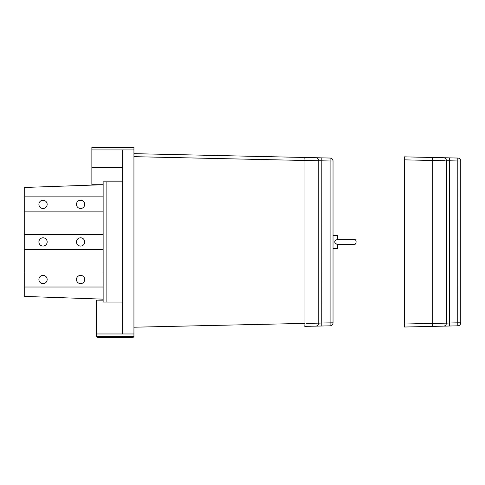 <?xml version="1.0" encoding="UTF-8"?>
<svg xmlns="http://www.w3.org/2000/svg" width="485" height="485" viewBox="0 0 485 485"><rect width="100%" height="100%" fill="white"/><g stroke="black" fill="none" stroke-linecap="round" stroke-linejoin="round"><path stroke-width="0.73" d="M132.811 337.724L97.503 337.724L96.376 336.602L133.939 336.602L132.811 337.724L133.939 336.602L133.939 147.276L91.865 147.276L91.865 149.901L133.939 149.901M97.503 337.724L96.376 336.602L96.376 333.971L122.669 333.971L122.669 149.901M333.031 248.508L337.536 248.508L337.53 244.567C333.813 242.815 333.813 241.057 337.536 239.305L337.536 235.364L333.031 235.364M330.091 325.829L330.091 158.043A3.007 3.007 0 0 1 333.031 161.05L304.98 160.487L304.798 157.479L133.939 153.66L330.091 158.043A3.007 3.007 0 0 1 333.031 161.05L333.031 322.822A3.007 3.007 0 0 1 330.091 325.829L304.829 326.363M309.321 326.29L309.642 326.284M310.273 326.272L310.873 326.259M315.153 326.162L315.82 326.144C317.596 325.926 318.572 324.926 318.754 323.143L321.761 323.01L321.828 326.011M317.875 323.155L316.681 323.18M315.596 323.198L313.934 323.228M313.716 323.234L309.915 323.301M306.562 323.362L318.754 323.143L318.754 160.729C318.572 158.947 317.596 157.946 315.82 157.728L315.026 157.71M310.273 157.601L309.963 157.595M306.95 157.528L306.593 157.522M309.909 160.571L313.68 160.638M313.825 160.644L315.65 160.674M315.771 160.674L316.541 160.693M318.463 160.723L318.754 160.729C318.572 158.947 317.596 157.946 315.82 157.728M133.939 333.971L96.376 333.971L96.376 300.16L103.135 300.16M91.865 149.901L91.865 167.47L122.669 167.47M91.865 167.47L91.865 184.712L103.135 184.712L24.25 187.471L24.25 196.862L103.135 196.862L103.135 181.833L106.876 181.833L106.876 302.04L103.135 302.04L103.135 196.862M122.669 302.04L106.876 302.04M103.135 249.448L24.25 249.448L24.25 234.425L103.135 234.425M80.595 246.071A4.135 4.135 0 0 1 76.466 241.936A4.135 4.135 0 0 1 80.595 237.802A4.135 4.135 0 0 1 84.729 241.936A4.135 4.135 0 0 1 80.595 246.071M43.032 246.071A4.135 4.135 0 0 1 38.903 241.936A4.135 4.135 0 0 1 43.032 237.802A4.135 4.135 0 0 1 47.166 241.936A4.135 4.135 0 0 1 43.032 246.071M103.135 299.16L24.25 296.408L24.25 249.448M24.25 234.425L24.25 196.862M43.032 200.238A4.135 4.135 0 0 0 39.455 206.44A4.135 4.135 0 0 0 46.608 206.44A4.135 4.135 0 0 0 43.032 200.238A4.135 4.135 0 0 1 47.166 204.373A4.135 4.135 0 0 1 43.032 208.501A4.135 4.135 0 0 1 38.903 204.373A4.135 4.135 0 0 1 43.032 200.238M43.032 275.371A4.135 4.135 0 0 0 38.903 279.499A4.135 4.135 0 0 0 43.032 283.634A4.135 4.135 0 0 1 38.903 279.499A4.135 4.135 0 0 1 43.032 275.371A4.135 4.135 0 0 1 47.166 279.499A4.135 4.135 0 0 1 43.032 283.634M43.032 237.802A4.135 4.135 0 0 0 39.455 244.004A4.135 4.135 0 0 0 46.608 244.004A4.135 4.135 0 0 0 43.032 237.802M103.135 287.017L24.25 287.017M24.25 271.988L103.135 271.988M80.595 283.634A4.135 4.135 0 0 1 76.466 279.499A4.135 4.135 0 0 1 80.595 275.371A4.135 4.135 0 0 1 84.729 279.499A4.135 4.135 0 0 1 80.595 283.634M103.135 211.884L24.25 211.884M80.595 208.501A4.135 4.135 0 0 1 76.466 204.373A4.135 4.135 0 0 1 80.595 200.238A4.135 4.135 0 0 1 84.729 204.373A4.135 4.135 0 0 1 80.595 208.501M106.876 181.833L122.669 181.833M404.405 327.023L432.517 326.393L404.405 327.023L404.405 156.849L432.517 157.479L404.405 156.849M433.238 326.375L433.602 326.369M434.311 326.35L435.366 326.332M436.385 326.308L437.682 326.278M441.174 326.199L441.786 326.187M442.75 326.162L432.517 326.393L432.699 323.386L446.473 323.143C446.297 324.926 445.315 325.926 443.539 326.144L457.81 325.829A3.007 3.007 0 0 0 460.75 322.822L460.75 161.05L446.473 160.729L446.473 323.143L449.48 323.01L449.546 326.011M445.2 160.711L432.699 160.487L432.517 157.479L457.81 158.043A3.007 3.007 0 0 1 460.75 161.05A3.007 3.007 0 0 0 457.81 158.043L457.743 322.822L460.75 322.822M443.338 157.722L442.75 157.71M438.592 157.613L437.046 157.583M436.051 157.558L435.021 157.534M433.96 157.51L433.602 157.504M445.964 323.149L445.576 323.155M444.587 323.174L444.187 323.186M443.945 323.186L443.375 323.198M443.314 323.198L441.617 323.228M441.399 323.234L437.118 323.307M436.591 323.319L436.045 323.331M435.475 323.337L434.887 323.349M434.281 323.362L404.405 324.022M437.628 160.571L441.047 160.632M441.653 160.644L443.345 160.674M444.23 160.693L444.951 160.705M446.473 160.729C446.297 158.947 445.315 157.946 443.539 157.728M133.939 327.211L304.98 323.386L304.98 160.487L133.939 156.661M304.98 323.386L304.798 326.393M321.828 157.861L321.761 323.01L333.031 322.822M432.699 323.386L432.699 160.487L404.405 159.85M457.81 325.829L457.743 322.822L449.48 323.01L449.546 157.861M337.53 244.567L353.692 244.567C356.59 245.434 357.19 238.735 353.692 239.305L337.53 239.305M352.862 244.567L353.692 244.567C356.59 245.434 357.19 238.735 353.692 239.305M337.766 244.567L337.536 248.508M337.766 239.305L337.536 235.364"/></g></svg>
